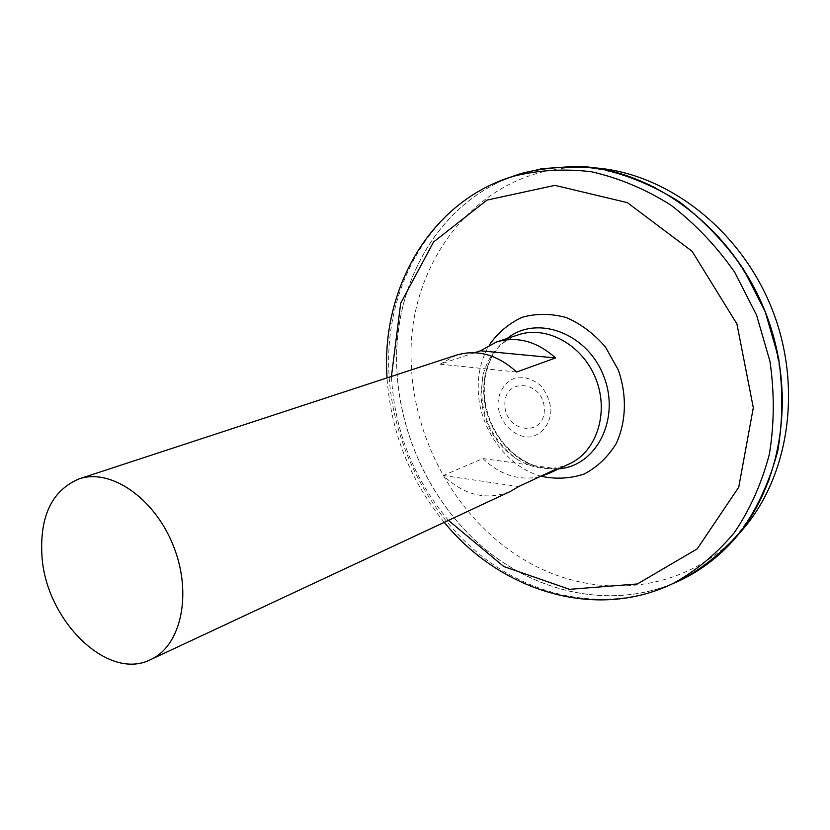 <?xml version="1.0" encoding="UTF-8"?>
<svg xmlns="http://www.w3.org/2000/svg" width="830" height="830" viewBox="0 0 830 830"><rect width="100%" height="100%" fill="white"/><g stroke="black" fill="none" stroke-linecap="round" stroke-linejoin="round"><path stroke-width="0.62" stroke-dasharray="4.15 3.11" d="M497.979 404.096C498.477 390.588 506.238 379.953 517.816 377.194C525.898 376.945 533.462 379.684 540.496 385.411C546.482 392.6 549.968 400.869 550.964 410.217C550.3 423.985 542.187 434.495 530.546 436.922C514.476 438.292 498.923 422.491 497.979 404.096M569.515 463.804C551.929 471.315 534.261 469.697 516.509 458.938C494.41 443.656 482.541 422.117 480.902 394.323L483.112 374.631C488.683 354.628 500.459 341.348 518.418 334.791M539.739 476.721C519.082 481.047 500.137 474.999 482.904 458.575L443.272 475.507C464.395 495.479 486.764 500.791 510.367 491.443M456.386 355.136L440.045 364.183L474.75 352.688M440.045 364.183L516.675 372.006M482.904 458.575L556.816 468.753M443.272 475.507L518.646 486.556M558.766 468.826L547.696 468.732L536.647 466.439C507.296 457.838 484.17 424.919 483.828 392.019C483.589 378.532 486.536 366.31 492.657 355.375L499.152 346.131L507.151 338.484M492.657 355.375C486.608 365.657 483.631 377.619 483.714 391.252C484.16 427.709 510.751 460.173 536.647 466.439L536.647 466.439C493.082 451.499 471.139 396.086 492.657 355.365M504.858 404.77C503.935 376.602 544.024 380.68 544.335 409.325C544.729 437.804 505.045 432.689 504.858 404.77M672.061 583.967C610.569 608.691 539.199 593.305 486.131 550.031C433.156 506.352 399.521 437.337 396.771 367.877C393.098 285.479 436.86 204.969 510.875 176.998M673.005 583.511C611.503 608.712 539.874 593.575 486.577 550.342C433.374 506.694 399.572 437.514 396.813 367.887C393.119 285.126 437.317 204.294 511.882 176.676M519.207 174.124L540.34 168.843L577.099 166.342C602.373 168.552 627.366 175.047 652.11 185.827C676.243 199.013 698.466 215.966 718.78 236.695C737.548 259.282 752.997 284.285 765.136 311.707C775.064 339.999 780.916 368.8 782.7 398.12C782.088 427.128 777.503 454.705 768.943 480.84C758.298 505.636 744.52 527.486 727.62 546.389L699.109 569.733L680.092 580.357M673.099 583.469C611.596 608.701 539.946 593.585 486.639 550.352C433.416 506.705 399.593 437.514 396.844 367.877C393.14 285.095 437.379 204.242 511.975 176.645M519.061 174.175L540.372 168.843L577.13 166.332C602.393 168.542 627.397 175.037 652.141 185.816C676.263 199.003 698.487 215.966 718.801 236.685C737.569 259.271 753.028 284.275 765.156 311.696C775.085 339.989 780.947 368.79 782.732 398.099C782.109 427.118 777.523 454.684 768.964 480.819C758.319 505.615 744.541 527.465 727.64 546.379L699.14 569.722L679.957 580.419M672.144 583.926C610.662 608.681 539.272 593.305 486.193 550.041C433.198 506.373 399.552 437.337 396.802 367.866C393.13 285.447 436.922 204.917 510.979 176.966M520.794 173.563L540.361 168.781M739.343 533.296L734.944 537.933C678.618 594.508 592.61 599.851 525.961 560.904C459.125 521.738 414.201 443.542 411.317 364.235C405.538 260.537 482.51 162.483 588.231 167.494L594.612 167.857M541.295 476.306C506.383 466.844 478.64 428.062 478.225 389.177C477.924 372.836 481.618 358.114 489.295 345M448.449 520.389C413.558 478.692 394.551 430.718 391.438 376.436M673.545 583.251C611.98 612.81 537.933 599.914 482.552 556.774C427.211 513.22 391.729 442.297 388.824 370.896C385.234 290.78 426.018 212.418 496.299 182.455M483.112 374.652C477.748 409.283 488.87 437.379 516.509 458.938M444.258 522.35C409.958 480.228 390.889 432.077 387.039 377.878M588.231 167.494L576.85 166.259M734.944 537.933L727.485 546.617"/><path stroke-width="1.25" d="M474.75 352.688L480.456 350.8L496.558 341.96L518.418 334.791C546.69 325.142 582.608 344.938 595.805 378.76C609.345 412.458 596.718 451.479 569.515 463.804L548.672 473.536L539.739 476.721M41.977 556.567C39.508 516.374 51.854 490.489 79.016 478.91C110.608 467.933 154.702 498.125 173.449 546.036C192.591 593.792 181.127 645.989 150.583 659.622C107.859 681.513 46.158 620.643 41.977 556.567M150.583 659.622L510.367 491.443L518.646 486.556L556.816 468.753L548.672 473.536M496.558 341.96C517.204 335.943 536.875 341.265 555.571 357.948L516.675 372.006C497.481 354.649 477.385 349.025 456.386 355.136L79.016 478.91M480.456 350.8L555.571 357.948M507.151 338.484C536.585 314.529 586.986 332.788 603.524 375.71C620.861 418.31 596.625 466.128 558.766 468.826M510.875 176.998L520.887 173.532C546.223 167.1 572.565 165.481 599.893 168.698C627.304 174.808 653.739 185.816 679.231 201.721C703.57 220.272 724.932 242.651 743.317 268.868L765.187 311.686L778.561 357.865C783.115 389.561 782.866 420.499 777.824 450.68C770.147 479.73 758.413 505.854 742.622 529.073C724.891 550.124 704.597 566.983 681.721 579.641L672.061 583.967M511.882 176.676L519.207 174.124M680.092 580.357L673.005 583.511M511.975 176.645L519.061 174.175M679.957 580.419L673.099 583.469M510.979 176.966L520.794 173.563M540.361 168.781L576.85 166.259C652.473 168.677 731.863 227.213 765.208 311.675C798.73 396.066 780.947 493.082 727.485 546.617C711.103 563.093 692.656 575.522 672.144 583.926M594.612 167.857C666.708 172.972 740.516 229.329 772.004 308.988C803.585 388.596 788.386 480.207 739.343 533.296M489.295 345C497.948 332.633 508.925 323.389 522.215 317.268C536.429 313.356 551.11 313.45 566.278 317.548C581.083 323.99 594.145 333.826 605.475 347.054L618.246 369.879C627.107 395.028 626.287 421.754 616.202 443.594C607.954 456.967 597.31 467.093 584.279 473.971C570.397 478.609 556.059 479.387 541.295 476.306M391.438 376.436L400.683 303.292L433.53 242.028L487.044 200.072L554.938 185.36L627.387 202.655L692.106 251.282L736.936 323.959L753.308 407.706L738.741 487.189L697.231 548.858L637.367 583.957L569.567 589.331L503.82 566.548L448.449 520.389M496.299 182.455L512.463 176.5C537.747 170.077 564.037 168.5 591.334 171.737C618.692 177.89 645.107 188.95 670.578 204.896C694.907 223.498 716.269 245.939 734.664 272.209L756.555 315.099L769.96 361.351C774.546 393.098 774.338 424.078 769.348 454.29C761.712 483.351 750.019 509.496 734.291 532.715C716.612 553.776 696.37 570.615 673.545 583.251C595.183 621.597 499.722 590.462 444.258 522.35M520.887 173.532L512.463 176.5C430.666 201.7 382.474 287.139 386.801 373.044L387.039 377.878M673.545 583.251L681.721 579.641"/></g></svg>
